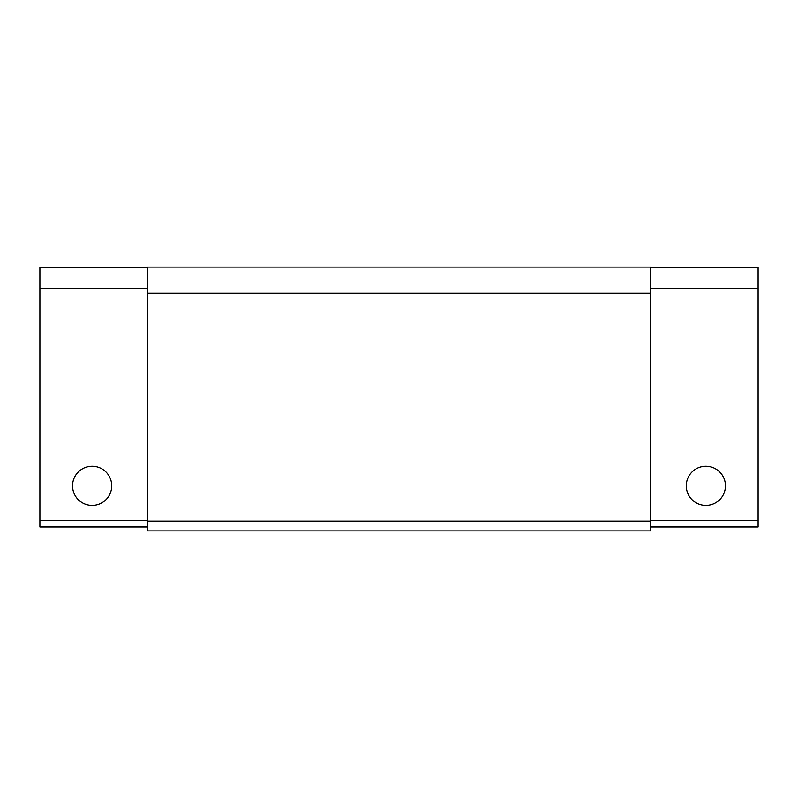 <?xml version="1.0" encoding="UTF-8"?>
<svg xmlns="http://www.w3.org/2000/svg" width="798" height="798" viewBox="0 0 798 798"><rect width="100%" height="100%" fill="white"/><g stroke="black" fill="none" stroke-linecap="round" stroke-linejoin="round"><path stroke-width="1.2" d="M725.342 487.977L725.452 485.832A19.591 19.591 0 0 1 696.075 502.8A19.591 19.591 0 0 1 696.075 468.875A19.591 19.591 0 0 1 725.452 485.832M72.658 483.698L72.658 487.977M650.37 520.446L758.1 520.446L758.1 526.969L650.37 526.969M758.1 520.446L758.1 267.44L650.37 267.44M147.63 267.44L39.9 267.44L39.9 526.969L147.63 526.969M72.548 485.832A19.591 19.591 0 0 1 101.925 468.875A19.591 19.591 0 0 1 101.925 502.8A19.591 19.591 0 0 1 72.548 485.832M650.37 288.467L758.1 288.467M39.9 288.467L147.63 288.467M147.63 293.225L147.63 267.111L650.37 267.111L650.37 293.225L147.63 293.225L147.63 530.889L650.37 530.889L650.37 521.094L147.63 521.094M650.37 293.225L650.37 521.094M39.9 520.446L147.63 520.446"/></g></svg>
